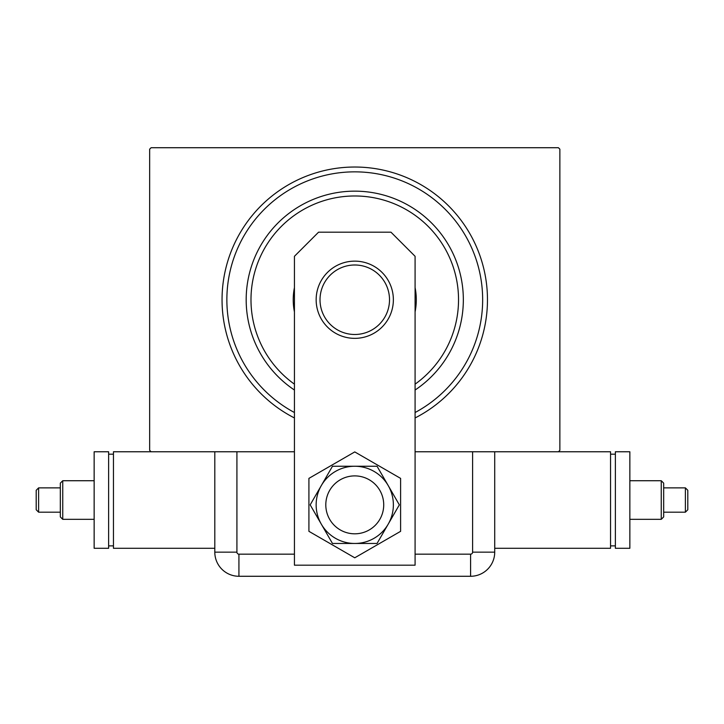 <?xml version="1.0" encoding="UTF-8"?>
<svg xmlns="http://www.w3.org/2000/svg" width="724" height="724" viewBox="0 0 724 724"><rect width="100%" height="100%" fill="white"/><g stroke="black" fill="none" stroke-linecap="round" stroke-linejoin="round"><path stroke-width="1.09" d="M294.433 417.956A132.718 132.718 0 0 1 354.76 167.027A132.718 132.718 0 0 1 415.087 417.956M294.433 451.767L151.099 451.767L149.651 450.319L149.651 149.171L151.099 147.723L558.421 147.723L559.869 149.171L559.869 450.319L558.421 451.767L415.087 451.767M415.087 384.163A103.758 103.758 0 0 0 354.76 195.978A103.758 103.758 0 0 0 294.433 384.163M294.433 390.028A108.591 108.591 0 0 1 354.76 191.154A108.591 108.591 0 0 1 415.087 390.028M294.433 311.872A61.531 61.531 0 0 1 294.433 287.618M415.087 287.618A61.531 61.531 0 0 1 415.087 311.872M415.087 412.517A127.895 127.895 0 0 0 354.76 171.85A127.895 127.895 0 0 0 294.433 412.517M320.017 299.745A34.752 34.752 0 0 0 354.76 334.488A34.752 34.752 0 0 0 389.512 299.745A34.752 34.752 0 0 0 354.76 264.993A34.752 34.752 0 0 0 320.017 299.745M393.367 299.745A38.607 38.607 0 0 1 354.76 338.352A38.607 38.607 0 0 1 316.153 299.745A38.607 38.607 0 0 1 354.76 261.138A38.607 38.607 0 0 1 393.367 299.745M325.8 504.854A28.96 28.96 0 0 0 354.76 533.814A28.96 28.96 0 0 0 383.72 504.854A28.96 28.96 0 0 0 354.76 475.894A28.96 28.96 0 0 0 325.8 504.854A28.96 28.96 0 0 1 369.24 479.777M318.569 232.178L390.96 232.178L415.087 256.305L415.087 565.182L294.433 565.182L294.433 256.305L318.569 232.178M308.913 478.383L308.913 531.326L354.76 557.797L400.607 531.326L400.607 478.383L354.76 451.912L308.913 478.383M340.28 529.932A28.96 28.96 0 0 0 383.72 504.854M332.47 466.247L310.18 504.854L321.32 524.158L332.47 543.462L377.05 543.462L399.34 504.854L388.2 485.551L377.05 466.247L332.47 466.247M354.76 466.247A38.607 38.607 0 0 0 321.32 524.158A38.607 38.607 0 0 0 388.2 524.158A38.607 38.607 0 0 0 354.76 466.247M415.087 554.168L470.591 554.168A2.018 2.018 0 0 0 472.6 552.15L472.6 451.767L494.718 451.767L494.718 552.15L494.718 451.767M214.802 451.767L214.802 552.15L214.802 451.767L236.92 451.767L236.92 552.15A2.018 2.018 0 0 0 238.929 554.168L294.433 554.168M494.718 552.15A24.127 24.127 0 0 1 470.591 576.277L238.929 576.277A24.127 24.127 0 0 1 214.802 552.15A24.127 24.127 0 0 0 238.929 576.277L470.591 576.277A24.127 24.127 0 0 0 494.718 552.15L472.6 552.15M687.8 509.768L687.8 500.031L687.8 509.768L685.384 512.185L685.384 487.867L663.673 487.867L663.673 516.918L663.673 483.134L661.256 480.727L629.853 480.727M663.673 516.918L661.256 519.334L661.256 480.727M494.718 548.285L610.549 548.285L610.549 451.767L558.421 451.767M615.373 545.878L610.549 545.878M615.373 454.183L610.549 454.183M615.373 451.767L615.373 548.285L629.853 548.285L629.853 451.767L615.373 451.767M663.673 487.867L663.673 483.134M687.8 500.031L687.8 490.284L687.8 500.031M36.2 490.284L36.2 500.031L36.2 490.284L38.616 487.867L38.616 512.185L60.327 512.185L60.327 483.134L60.327 516.918L62.744 519.334L94.147 519.334M60.327 483.134L62.744 480.727L62.744 519.334M151.099 451.767L113.451 451.767L113.451 548.285L214.802 548.285M108.627 454.183L113.451 454.183M108.627 545.878L113.451 545.878M108.627 548.285L108.627 451.767L94.147 451.767L94.147 548.285L108.627 548.285M60.327 512.185L60.327 516.918M36.2 500.031L36.2 509.768L36.2 500.031M470.591 576.277L470.591 554.168M238.929 576.277L238.929 554.168M214.802 552.15L236.92 552.15M685.384 512.185L663.673 512.185M661.256 519.334L629.853 519.334M687.8 490.284L685.384 487.867M38.616 487.867L60.327 487.867M62.744 480.727L94.147 480.727M36.2 509.768L38.616 512.185"/></g></svg>
